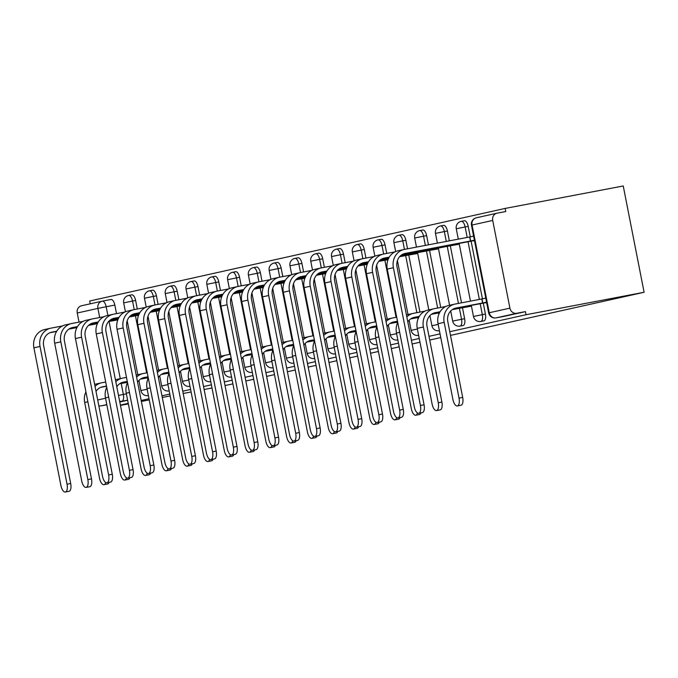 <?xml version="1.0" encoding="UTF-8"?>
<svg xmlns="http://www.w3.org/2000/svg" width="678" height="678" viewBox="0 0 678 678"><rect width="100%" height="100%" fill="white"/><g stroke="black" fill="none" stroke-linecap="round" stroke-linejoin="round"><path stroke-width="1.02" d="M483.897 320.872A6.314 2.729 -100.8 0 0 483.931 320.864A6.314 2.729 -100.8 0 0 483.965 320.855A6.314 2.729 -100.8 0 0 485.414 314.067L482.338 314.651A6.314 2.729 79.2 0 1 480.888 321.44A6.314 2.729 79.2 0 1 480.855 321.448L483.931 320.864M463.108 325.499A6.314 2.729 -100.8 0 0 463.142 325.499A6.314 2.729 -100.8 0 0 463.184 325.491A6.314 2.729 -100.8 0 0 464.625 318.694L461.549 319.287A6.314 2.729 79.2 0 1 460.099 326.076A6.314 2.729 79.2 0 1 460.065 326.084L463.142 325.499M449.785 331.712L526.018 314.728L644.1 292.277L623.243 185.975L505.161 208.426L89.699 300.998L90.25 303.82M120.396 405.097L128.244 403.351M141.177 400.469L149.024 398.723M161.966 395.833L169.814 394.088M182.755 391.206L190.603 389.46M203.536 386.57L211.383 384.824M224.325 381.943L232.173 380.197M245.114 377.307L252.962 375.561M265.895 372.68L273.743 370.934M286.684 368.052L294.532 366.298M307.473 363.416L315.321 361.671M328.254 358.789L336.102 357.035M349.043 354.153L356.891 352.407M369.832 349.526L377.68 347.772M390.613 344.89L398.461 343.144M411.402 340.263L419.25 338.508M428.996 336.339L440.039 333.881M120.455 405.41L128.354 403.91M141.371 401.435L149.262 399.935M162.288 397.461L170.178 395.952M183.196 393.477L191.094 391.977M204.112 389.503L212.011 388.002M225.028 385.528L232.901 383.892M644.1 292.277L450.506 335.407M440.759 337.576L429.716 340.042M419.979 342.212L412.131 343.958M399.189 346.839L391.342 348.594M378.4 351.475L370.552 353.221M357.62 356.103L349.772 357.848M336.83 360.738L328.983 362.484M316.041 365.366L308.193 367.112M295.261 370.002L287.413 371.747M274.471 374.629L266.624 376.375M253.682 379.265L245.834 381.011M505.161 208.426L505.771 211.528L497.093 213.172A6.314 5.695 77.4 0 0 496.932 213.206A6.314 5.695 77.4 0 0 492.711 220.435L509.915 308.143A6.314 5.695 77.4 0 0 516.729 313.278L496.076 317.88A6.314 2.729 79.2 0 1 496.042 317.88A6.314 2.729 79.2 0 1 495.982 317.897M526.018 314.728L525.408 311.626L516.729 313.278M102.361 301.125L110.963 299.49A6.314 2.729 79.2 0 1 110.997 299.481A6.314 2.729 79.2 0 1 114.845 305.092L116.514 313.634M99.691 317.516L97.903 308.405L77.25 313.007L79.038 322.118M77.25 313.007A6.314 5.695 -102.6 0 1 81.479 305.778A6.314 5.695 -102.6 0 1 81.631 305.744L101.971 301.21M106.827 404.783L101.268 405.842A6.314 5.695 -102.6 0 1 98.819 405.715M410.504 254.742L417.724 253.462M431.284 250.114L438.513 248.826M452.073 245.478L459.294 244.199M464.235 307.465L471.456 306.176M472.863 240.851L474.524 240.809M485.016 302.829L486.677 302.786M468.21 226.367L465.133 226.952A6.314 2.729 79.2 0 0 461.286 221.333L464.362 220.748A6.314 2.729 -100.8 0 1 468.21 226.367L470.269 236.851M471.117 241.182L482.431 298.837M483.278 303.159L485.414 314.067M447.421 230.995L444.344 231.579A6.314 2.729 79.2 0 0 440.497 225.969L443.582 225.384A6.314 2.729 -100.8 0 1 447.421 230.995L449.353 240.843M450.328 245.817L461.515 302.829M462.489 307.795L464.625 318.694M426.64 235.622L423.555 236.215A6.314 2.729 79.2 0 0 419.716 230.596L422.792 230.011A6.314 2.729 -100.8 0 1 426.64 235.622L428.437 244.826M429.547 250.445L440.725 307.456M405.851 240.258L402.774 240.843A6.314 2.729 79.2 0 0 398.927 235.232L402.003 234.647A6.314 2.729 -100.8 0 1 405.851 240.258L407.529 248.801M408.758 255.072L419.945 312.092M385.062 244.885L381.985 245.47A6.314 2.729 79.2 0 0 378.138 239.859L381.222 239.275A6.314 2.729 -100.8 0 1 385.062 244.885L386.74 253.428M364.281 249.521L361.196 250.106A6.314 2.729 79.2 0 0 357.357 244.495L360.433 243.911A6.314 2.729 -100.8 0 1 364.281 249.521L365.951 258.064M343.492 254.148L340.415 254.733A6.314 2.729 79.2 0 0 336.568 249.123L339.644 248.538A6.314 2.729 -100.8 0 1 343.492 254.148L345.17 262.691M322.703 258.784L319.626 259.369A6.314 2.729 79.2 0 0 315.779 253.758L318.863 253.174A6.314 2.729 -100.8 0 1 322.703 258.784L324.381 267.327M301.922 263.411L298.837 263.996A6.314 2.729 79.2 0 0 294.998 258.386L298.074 257.801A6.314 2.729 -100.8 0 1 301.922 263.411L303.591 271.954M281.133 268.047L278.056 268.632A6.314 2.729 79.2 0 0 274.209 263.022L277.285 262.437A6.314 2.729 -100.8 0 1 281.133 268.047L282.811 276.59M260.344 272.675L257.267 273.259A6.314 2.729 79.2 0 0 253.419 267.649L256.504 267.064A6.314 2.729 -100.8 0 1 260.344 272.675L262.022 281.217M239.563 277.31L236.478 277.895A6.314 2.729 79.2 0 0 232.639 272.285L235.715 271.7A6.314 2.729 -100.8 0 1 239.563 277.31L241.232 285.853M218.774 281.938L215.697 282.523A6.314 2.729 79.2 0 0 211.85 276.912L214.926 276.327A6.314 2.729 -100.8 0 1 218.774 281.938L220.452 290.481M197.984 286.574L194.908 287.158A6.314 2.729 79.2 0 0 191.06 281.548L194.145 280.955A6.314 2.729 -100.8 0 1 197.984 286.574L199.663 295.108M177.204 291.201L174.119 291.786A6.314 2.729 79.2 0 0 170.28 286.175L173.356 285.591A6.314 2.729 -100.8 0 1 177.204 291.201L178.873 299.744M156.415 295.837L153.338 296.422A6.314 2.729 79.2 0 0 149.491 290.803L152.567 290.218A6.314 2.729 -100.8 0 1 156.415 295.837L158.093 304.371M135.625 300.464L132.549 301.049A6.314 2.729 79.2 0 0 128.701 295.439L131.786 294.854A6.314 2.729 -100.8 0 1 135.625 300.464L137.303 309.007M474.397 240.19L470.447 241.012L469.659 236.986L473.286 236.232M525.408 311.626L504.754 316.228A6.314 2.729 79.2 0 1 504.72 316.236A6.314 2.729 79.2 0 1 504.678 316.245M119.786 402.003L127.633 400.249M486.558 302.176L482.609 302.998L481.821 298.964L485.448 298.21M85.937 391.909A15.95 14.382 77.4 0 0 84.674 402.452L99.539 478.227A7.263 3.136 -100.8 0 0 103.963 484.685A7.263 3.136 -100.8 0 0 105.675 482.465M109.133 482.338A7.263 3.136 79.2 0 1 107.599 483.99L103.963 484.685M119.675 383.748L127.456 382.358M105.7 382.028L101.87 382.756A15.95 14.382 77.4 0 0 101.471 382.833A15.95 14.382 77.4 0 0 95.022 386.375M96.013 391.418A11.848 10.678 -102.6 0 1 102.361 386.841A11.848 10.678 -102.6 0 1 102.658 386.782L106.488 386.053M120.099 383.468L127.405 382.078M100.793 387.341L106.522 386.248M95.734 384.121A15.95 14.382 77.4 0 0 95.335 384.206A15.95 14.382 77.4 0 0 94.632 384.384M44.96 329.483A15.95 14.382 77.4 0 0 44.562 329.559A15.95 14.382 77.4 0 0 33.9 347.814L60.927 485.567A7.263 3.136 -100.8 0 0 65.351 492.025A7.263 3.136 -100.8 0 0 67.054 484.202L70.69 483.516A7.263 3.136 79.2 0 1 68.987 491.33L65.351 492.025M108.573 321.567L117.811 319.906M117.947 319.558L116.989 319.287M70.69 483.516L43.663 345.763A11.848 10.678 -102.6 0 1 51.587 332.203A11.848 10.678 -102.6 0 1 51.884 332.144L56.723 331.22M69.326 328.83L77.072 327.355M88.869 325.109L97.479 323.474M108.785 321.321L117.082 319.745M50.011 332.695L56.588 331.449M68.902 329.11L76.953 327.576M88.589 325.364L97.378 323.694M62.427 325.957L51.087 328.118A15.95 14.382 77.4 0 0 50.689 328.194A15.95 14.382 77.4 0 0 40.027 346.45L67.054 484.202M106.726 387.274A15.95 14.382 77.4 0 0 105.463 397.825L120.328 473.6A7.263 3.136 -100.8 0 0 124.752 480.049A7.263 3.136 -100.8 0 0 126.464 477.837M129.922 477.71A7.263 3.136 79.2 0 1 128.388 479.363L124.752 480.049M140.456 379.112L148.245 377.731M126.481 377.392L122.65 378.121A15.95 14.382 77.4 0 0 122.252 378.205A15.95 14.382 77.4 0 0 115.811 381.739M116.802 386.791A11.848 10.678 -102.6 0 1 123.15 382.214A11.848 10.678 -102.6 0 1 123.447 382.155L127.269 381.426M140.888 378.833L148.185 377.451M121.574 382.706L127.311 381.612M116.523 379.485A15.95 14.382 77.4 0 0 116.124 379.57A15.95 14.382 77.4 0 0 115.421 379.748M127.515 382.646A15.95 14.382 77.4 0 0 126.252 393.198L141.117 468.964A7.263 3.136 -100.8 0 0 145.533 475.422A7.263 3.136 -100.8 0 0 147.245 473.202M150.702 473.075A7.263 3.136 79.2 0 1 149.177 474.727L145.533 475.422M161.245 374.485L169.034 373.095M147.27 372.764L143.439 373.493A15.95 14.382 77.4 0 0 143.041 373.57A15.95 14.382 77.4 0 0 136.6 377.112M137.592 382.155A11.848 10.678 -102.6 0 1 143.931 377.578A11.848 10.678 -102.6 0 1 144.228 377.519L148.058 376.79M161.669 374.205L168.975 372.815M142.363 378.078L148.101 376.985M137.312 374.858A15.95 14.382 77.4 0 0 136.914 374.942A15.95 14.382 77.4 0 0 136.21 375.12M65.749 324.847A15.95 14.382 77.4 0 0 65.351 324.931A15.95 14.382 77.4 0 0 54.689 343.187L81.716 480.939A7.263 3.136 -100.8 0 0 86.131 487.389A7.263 3.136 -100.8 0 0 87.843 479.575L91.479 478.88A7.263 3.136 79.2 0 1 89.776 486.702L86.131 487.389M129.362 316.931L138.6 315.27M138.736 314.923L137.863 315.117L137.778 314.651M91.479 478.88L64.452 341.127A11.848 10.678 -102.6 0 1 72.368 327.576A11.848 10.678 -102.6 0 1 72.665 327.508L77.504 326.593M90.106 324.194L97.852 322.72M109.658 320.482L118.26 318.846M129.574 316.694L137.863 315.117M70.8 328.067L77.368 326.821M89.682 324.474L97.734 322.948M109.37 320.736L118.158 319.067M83.216 321.33L71.876 323.482A15.95 14.382 77.4 0 0 71.478 323.567A15.95 14.382 77.4 0 0 60.817 341.822L87.843 479.575M86.53 320.219A15.95 14.382 77.4 0 0 86.131 320.296A15.95 14.382 77.4 0 0 75.47 338.551L102.497 476.303A7.263 3.136 -100.8 0 0 106.921 482.761A7.263 3.136 -100.8 0 0 108.624 474.939L112.268 474.253A7.263 3.136 79.2 0 1 110.556 482.066L106.921 482.761M150.143 312.304L159.381 310.643M159.525 310.295L158.559 310.024M112.268 474.253L85.242 336.5A11.848 10.678 -102.6 0 1 93.157 322.94A11.848 10.678 -102.6 0 1 93.454 322.881L98.293 321.957M110.895 319.567L118.642 318.092M130.439 315.846L139.049 314.211M150.355 312.058L158.652 310.482M91.589 323.44L98.157 322.186M110.472 319.846L118.523 318.313M130.159 316.101L138.948 314.431M104.005 316.694L92.666 318.855A15.95 14.382 77.4 0 0 92.267 318.931A15.95 14.382 77.4 0 0 81.606 337.186L108.624 474.939M148.296 378.01A15.95 14.382 77.4 0 0 147.033 388.562L161.898 464.337A7.263 3.136 -100.8 0 0 166.322 470.786A7.263 3.136 -100.8 0 0 168.034 468.574M171.492 468.447A7.263 3.136 79.2 0 1 169.958 470.1L166.322 470.786M182.035 369.857L189.815 368.468M168.059 368.129L164.229 368.857A15.95 14.382 77.4 0 0 163.83 368.942A15.95 14.382 77.4 0 0 157.381 372.476M158.372 377.527A11.848 10.678 -102.6 0 1 164.72 372.951A11.848 10.678 -102.6 0 1 165.017 372.892L168.847 372.163M182.458 369.569L189.764 368.188M163.152 373.442L168.881 372.358M158.093 370.222A15.95 14.382 77.4 0 0 157.694 370.307A15.95 14.382 77.4 0 0 156.991 370.485M169.085 373.383A15.95 14.382 77.4 0 0 167.822 383.934L182.687 459.701A7.263 3.136 -100.8 0 0 187.111 466.159A7.263 3.136 -100.8 0 0 188.823 463.938M192.281 463.811A7.263 3.136 79.2 0 1 190.747 465.464L187.111 466.159M202.815 365.222L210.604 363.84M188.84 363.501L185.009 364.23A15.95 14.382 77.4 0 0 184.611 364.315A15.95 14.382 77.4 0 0 178.17 367.849M179.162 372.892A11.848 10.678 -102.6 0 1 185.509 368.315A11.848 10.678 -102.6 0 1 185.806 368.256L189.628 367.527M203.247 364.942L210.544 363.552M183.933 368.815L189.671 367.722M178.882 365.595A15.95 14.382 77.4 0 0 178.483 365.679A15.95 14.382 77.4 0 0 177.78 365.857M189.874 368.756A15.95 14.382 77.4 0 0 188.611 379.299L203.476 455.074A7.263 3.136 -100.8 0 0 207.892 461.523A7.263 3.136 -100.8 0 0 209.604 459.311M213.062 459.184A7.263 3.136 79.2 0 1 211.536 460.837L207.892 461.523M223.604 360.594L231.393 359.204M209.629 358.865L205.798 359.594A15.95 14.382 77.4 0 0 205.4 359.679A15.95 14.382 77.4 0 0 198.959 363.222M199.942 368.264A11.848 10.678 -102.6 0 1 206.29 363.688A11.848 10.678 -102.6 0 1 206.587 363.628L210.417 362.899M224.028 360.306L231.334 358.925M204.722 364.179L210.46 363.094M199.671 360.967A15.95 14.382 77.4 0 0 199.273 361.043A15.95 14.382 77.4 0 0 198.569 361.221M107.319 315.584A15.95 14.382 77.4 0 0 106.921 315.668A15.95 14.382 77.4 0 0 96.259 333.923L123.286 471.676A7.263 3.136 -100.8 0 0 127.71 478.126A7.263 3.136 -100.8 0 0 129.413 470.312L133.049 469.617A7.263 3.136 79.2 0 1 131.346 477.439L127.71 478.126M170.932 307.668L180.17 306.007M180.306 305.668L179.348 305.388M133.049 469.617L106.022 331.864A11.848 10.678 -102.6 0 1 113.946 318.313A11.848 10.678 -102.6 0 1 114.243 318.253L119.082 317.329M131.685 314.931L139.431 313.465M151.228 311.219L159.839 309.583M171.144 307.431L179.441 305.854M112.37 318.804L118.947 317.558M131.261 315.211L139.312 313.685M150.948 311.473L159.737 309.804M124.786 312.066L113.446 314.219A15.95 14.382 77.4 0 0 113.048 314.304A15.95 14.382 77.4 0 0 102.386 332.559L129.413 470.312M128.108 310.956A15.95 14.382 77.4 0 0 127.71 311.041A15.95 14.382 77.4 0 0 117.048 329.288L144.075 467.049A7.263 3.136 -100.8 0 0 148.49 473.498A7.263 3.136 -100.8 0 0 150.202 465.676L153.838 464.989A7.263 3.136 79.2 0 1 152.135 472.803L148.49 473.498M191.721 303.041L200.959 301.379M201.095 301.032L200.137 300.761M153.838 464.989L126.811 327.237A11.848 10.678 -102.6 0 1 134.727 313.677A11.848 10.678 -102.6 0 1 135.024 313.617L139.863 312.694M152.465 310.304L160.211 308.829M172.017 306.583L180.619 304.947M191.933 302.803L200.222 301.218M133.159 314.177L139.727 312.922M152.042 310.583L160.093 309.049M171.729 306.837L180.518 305.168M145.575 307.431L134.236 309.592A15.95 14.382 77.4 0 0 133.837 309.668A15.95 14.382 77.4 0 0 123.176 327.923L150.202 465.676M148.889 306.32A15.95 14.382 77.4 0 0 148.49 306.405A15.95 14.382 77.4 0 0 137.829 324.66L164.856 462.413A7.263 3.136 -100.8 0 0 169.28 468.871A7.263 3.136 -100.8 0 0 170.983 461.048L174.627 460.354A7.263 3.136 79.2 0 1 172.915 468.176L169.28 468.871M212.502 298.405L221.74 296.744M221.884 296.405L220.918 296.125M174.627 460.354L147.601 322.601A11.848 10.678 -102.6 0 1 155.516 309.049A11.848 10.678 -102.6 0 1 155.813 308.99L160.652 308.066M173.254 305.668L181.001 304.202M192.798 301.956L201.408 300.32M212.714 298.167L221.011 296.591M153.948 309.541L160.517 308.295M172.831 305.947L180.882 304.422M192.518 302.21L201.307 300.54M166.364 302.803L155.025 304.956A15.95 14.382 77.4 0 0 154.626 305.041A15.95 14.382 77.4 0 0 143.965 323.296L170.983 461.048M210.655 364.12A15.95 14.382 77.4 0 0 209.392 374.671L224.257 450.438A7.263 3.136 -100.8 0 0 228.681 456.896A7.263 3.136 -100.8 0 0 230.393 454.675M233.851 454.548A7.263 3.136 79.2 0 1 232.317 456.201L228.681 456.896M244.394 355.958L252.174 354.577M230.418 354.238L226.588 354.967A15.95 14.382 77.4 0 0 226.189 355.052A15.95 14.382 77.4 0 0 219.74 358.586M220.731 363.628A11.848 10.678 -102.6 0 1 227.079 359.052A11.848 10.678 -102.6 0 1 227.376 358.993L231.206 358.264M244.817 355.679L252.123 354.289M225.511 359.552L231.24 358.459M220.452 356.331A15.95 14.382 77.4 0 0 220.053 356.416A15.95 14.382 77.4 0 0 219.35 356.594M169.678 301.693A15.95 14.382 77.4 0 0 169.28 301.778A15.95 14.382 77.4 0 0 158.618 320.033L185.645 457.786A7.263 3.136 -100.8 0 0 190.069 464.235A7.263 3.136 -100.8 0 0 191.772 456.413L195.408 455.726A7.263 3.136 79.2 0 1 193.705 463.54L190.069 464.235M233.291 293.777L242.529 292.116M242.665 291.769L241.707 291.498M195.408 455.726L168.381 317.974A11.848 10.678 -102.6 0 1 176.305 304.414A11.848 10.678 -102.6 0 1 176.602 304.354L181.441 303.439M194.044 301.04L201.79 299.566M213.587 297.32L222.198 295.684M233.503 293.54L241.8 291.964M174.729 304.914L181.306 303.659M193.62 301.32L201.671 299.786M213.307 297.574L222.096 295.905M187.145 298.167L175.805 300.329A15.95 14.382 77.4 0 0 175.407 300.405A15.95 14.382 77.4 0 0 164.746 318.66L191.772 456.413M231.444 359.493A15.95 14.382 77.4 0 0 230.181 370.035L245.046 445.81A7.263 3.136 -100.8 0 0 249.47 452.26A7.263 3.136 -100.8 0 0 251.182 450.048M254.64 449.921A7.263 3.136 79.2 0 1 253.106 451.573L249.47 452.26M265.174 351.331L272.963 349.941M251.199 349.611L247.368 350.331A15.95 14.382 77.4 0 0 246.97 350.416A15.95 14.382 77.4 0 0 240.529 353.958M241.521 359.001A11.848 10.678 -102.6 0 1 247.868 354.425A11.848 10.678 -102.6 0 1 248.165 354.365L251.987 353.636M265.606 351.051L272.903 349.662M246.292 354.916L252.03 353.831M241.241 351.704A15.95 14.382 77.4 0 0 240.843 351.78A15.95 14.382 77.4 0 0 240.139 351.958M190.467 297.057A15.95 14.382 77.4 0 0 190.069 297.142A15.95 14.382 77.4 0 0 179.407 315.397L206.434 453.15A7.263 3.136 -100.8 0 0 210.85 459.608A7.263 3.136 -100.8 0 0 212.561 451.785L216.197 451.09A7.263 3.136 79.2 0 1 214.494 458.913L210.85 459.608M254.081 289.15L263.318 287.48M263.454 287.141L262.496 286.87M216.197 451.09L189.17 313.338A11.848 10.678 -102.6 0 1 197.086 299.786A11.848 10.678 -102.6 0 1 197.383 299.727L202.222 298.803M214.824 296.405L222.57 294.938M234.376 292.693L242.978 291.057M254.292 288.904L262.581 287.328M195.518 300.278L202.086 299.032M214.401 296.693L222.452 295.159M234.088 292.947L242.877 291.277M207.934 293.54L196.595 295.693A15.95 14.382 77.4 0 0 196.196 295.778A15.95 14.382 77.4 0 0 185.535 314.033L212.561 451.785M252.233 354.857A15.95 14.382 77.4 0 0 250.97 365.408L265.835 441.175A7.263 3.136 -100.8 0 0 270.251 447.633A7.263 3.136 -100.8 0 0 271.963 445.412M275.421 445.293A7.263 3.136 79.2 0 1 273.895 446.938L270.251 447.633M285.963 346.695L293.752 345.314M271.988 344.975L268.157 345.704A15.95 14.382 77.4 0 0 267.759 345.788A15.95 14.382 77.4 0 0 261.318 349.323M262.301 354.365A11.848 10.678 -102.6 0 1 268.649 349.797A11.848 10.678 -102.6 0 1 268.946 349.729L272.776 349.001M286.387 346.416L293.693 345.026M267.081 350.289L272.819 349.195M262.03 347.068A15.95 14.382 77.4 0 0 261.632 347.153A15.95 14.382 77.4 0 0 260.928 347.331M211.248 292.43A15.95 14.382 77.4 0 0 210.85 292.515A15.95 14.382 77.4 0 0 200.188 310.77L227.215 448.522A7.263 3.136 -100.8 0 0 231.639 454.972A7.263 3.136 -100.8 0 0 233.342 447.158L236.986 446.463A7.263 3.136 79.2 0 1 235.274 454.285L231.639 454.972M274.861 284.514L284.099 282.853M284.243 282.506L283.277 282.234M236.986 446.463L209.96 308.71A11.848 10.678 -102.6 0 1 217.875 295.15A11.848 10.678 -102.6 0 1 218.172 295.091L223.011 294.176M235.613 291.777L243.36 290.303M255.157 288.057L263.767 286.421M275.073 284.277L283.37 282.701M216.307 295.65L222.876 294.396M235.19 292.057L243.241 290.523M254.877 288.311L263.666 286.641M228.723 288.904L217.384 291.065A15.95 14.382 77.4 0 0 216.985 291.15A15.95 14.382 77.4 0 0 206.324 309.397L233.342 447.158M273.014 350.229A15.95 14.382 77.4 0 0 271.751 360.772L286.616 436.547A7.263 3.136 -100.8 0 0 291.04 442.997A7.263 3.136 -100.8 0 0 292.752 440.785M296.21 440.658A7.263 3.136 79.2 0 1 294.676 442.31L291.04 442.997M306.753 342.068L314.533 340.678M292.777 340.348L288.947 341.076A15.95 14.382 77.4 0 0 288.548 341.153A15.95 14.382 77.4 0 0 282.099 344.695M283.09 349.738A11.848 10.678 -102.6 0 1 289.438 345.161A11.848 10.678 -102.6 0 1 289.735 345.102L293.566 344.373M307.176 341.788L314.482 340.398M287.87 345.653L293.599 344.568M282.811 342.441A15.95 14.382 77.4 0 0 282.412 342.517A15.95 14.382 77.4 0 0 281.709 342.695M232.037 287.803A15.95 14.382 77.4 0 0 231.639 287.879A15.95 14.382 77.4 0 0 220.977 306.134L248.004 443.887A7.263 3.136 -100.8 0 0 252.428 450.345A7.263 3.136 -100.8 0 0 254.131 442.522L257.767 441.827A7.263 3.136 79.2 0 1 256.064 449.65L252.428 450.345M295.65 279.887L304.888 278.217M305.024 277.878L304.066 277.607M257.767 441.827L230.74 304.075A11.848 10.678 -102.6 0 1 238.664 290.523A11.848 10.678 -102.6 0 1 238.961 290.464L243.8 289.54M256.403 287.141L264.149 285.675M275.946 283.429L284.557 281.794M295.862 279.641L304.159 278.065M237.088 291.015L243.665 289.769M255.979 287.43L264.03 285.896M275.666 283.684L284.455 282.014M249.504 284.277L238.164 286.43A15.95 14.382 77.4 0 0 237.766 286.514A15.95 14.382 77.4 0 0 227.105 304.769L254.131 442.522M293.803 345.594A15.95 14.382 77.4 0 0 292.54 356.145L307.405 431.911A7.263 3.136 -100.8 0 0 311.829 438.369A7.263 3.136 -100.8 0 0 313.541 436.157M316.999 436.03A7.263 3.136 79.2 0 1 315.465 437.674L311.829 438.369M327.533 337.432L335.322 336.051M313.558 335.712L309.727 336.441A15.95 14.382 77.4 0 0 309.329 336.525A15.95 14.382 77.4 0 0 302.888 340.059M303.88 345.102A11.848 10.678 -102.6 0 1 310.227 340.534A11.848 10.678 -102.6 0 1 310.524 340.466L314.346 339.737M327.966 337.152L335.263 335.763M308.651 341.026L314.389 339.932M303.6 337.805A15.95 14.382 77.4 0 0 303.202 337.89A15.95 14.382 77.4 0 0 302.498 338.068M314.592 340.966A15.95 14.382 77.4 0 0 313.329 351.509L328.194 427.284A7.263 3.136 -100.8 0 0 332.61 433.734A7.263 3.136 -100.8 0 0 334.322 431.522M337.78 431.394A7.263 3.136 79.2 0 1 336.254 433.047L332.61 433.734M348.322 332.805L356.111 331.415M334.347 331.084L330.517 331.813A15.95 14.382 77.4 0 0 330.118 331.889A15.95 14.382 77.4 0 0 323.677 335.432M324.66 340.475A11.848 10.678 -102.6 0 1 331.008 335.898A11.848 10.678 -102.6 0 1 331.305 335.839L335.135 335.11M348.746 332.525L356.052 331.135M329.44 336.39L335.178 335.305M324.389 333.178A15.95 14.382 77.4 0 0 323.991 333.254A15.95 14.382 77.4 0 0 323.287 333.432M335.373 336.33A15.95 14.382 77.4 0 0 334.11 346.882L348.975 422.657A7.263 3.136 -100.8 0 0 353.399 429.106A7.263 3.136 -100.8 0 0 355.111 426.894M358.569 426.767A7.263 3.136 79.2 0 1 357.035 428.411L353.399 429.106M369.112 328.169L376.892 326.788M355.136 326.449L351.306 327.177A15.95 14.382 77.4 0 0 350.907 327.262A15.95 14.382 77.4 0 0 344.458 330.796M345.449 335.839A11.848 10.678 -102.6 0 1 351.797 331.271A11.848 10.678 -102.6 0 1 352.094 331.203L355.925 330.483M369.535 327.889L376.841 326.499M350.229 331.762L355.958 330.669M345.17 328.542A15.95 14.382 77.4 0 0 344.771 328.627A15.95 14.382 77.4 0 0 344.068 328.805M356.162 331.703A15.95 14.382 77.4 0 0 354.899 342.246L369.764 418.021A7.263 3.136 -100.8 0 0 374.188 424.479A7.263 3.136 -100.8 0 0 375.9 422.258M379.358 422.131A7.263 3.136 79.2 0 1 377.824 423.784L374.188 424.479M389.892 323.542L397.681 322.152M375.917 321.821L372.086 322.55A15.95 14.382 77.4 0 0 371.688 322.626A15.95 14.382 77.4 0 0 365.247 326.169M366.239 331.211A11.848 10.678 -102.6 0 1 372.586 326.635A11.848 10.678 -102.6 0 1 372.883 326.576L376.705 325.847M390.325 323.262L397.622 321.872M371.01 327.135L376.748 326.042M365.959 323.914A15.95 14.382 77.4 0 0 365.561 323.991A15.95 14.382 77.4 0 0 364.857 324.169M376.951 327.067A15.95 14.382 77.4 0 0 375.688 337.619L390.553 413.394A7.263 3.136 -100.8 0 0 394.969 419.843A7.263 3.136 -100.8 0 0 396.681 417.631M400.139 417.504A7.263 3.136 79.2 0 1 398.613 419.148L394.969 419.843M410.682 318.906L418.682 317.482M396.706 317.185L392.876 317.914A15.95 14.382 77.4 0 0 392.477 317.999A15.95 14.382 77.4 0 0 386.036 321.533M387.019 326.576A11.848 10.678 -102.6 0 1 393.367 322.008A11.848 10.678 -102.6 0 1 393.664 321.948L397.494 321.219M411.105 318.626L418.851 317.151M391.799 322.499L397.537 321.406M386.748 319.279A15.95 14.382 77.4 0 0 386.35 319.363A15.95 14.382 77.4 0 0 385.646 319.541M397.732 322.44A15.95 14.382 77.4 0 0 396.469 332.983L411.334 408.758A7.263 3.136 -100.8 0 0 415.758 415.216A7.263 3.136 -100.8 0 0 417.47 412.995M420.928 412.868A7.263 3.136 79.2 0 1 419.394 414.521L415.758 415.216M431.471 314.278L439.471 312.855M425.004 311.126L413.665 313.287A15.95 14.382 77.4 0 0 413.266 313.363A15.95 14.382 77.4 0 0 406.817 316.906M407.809 321.948A11.848 10.678 -102.6 0 1 414.156 317.372A11.848 10.678 -102.6 0 1 414.453 317.312L419.292 316.389M431.894 313.999L439.641 312.524M412.588 317.872L419.157 316.618M407.529 314.651A15.95 14.382 77.4 0 0 407.131 314.736A15.95 14.382 77.4 0 0 406.427 314.914M252.826 283.167A15.95 14.382 77.4 0 0 252.428 283.251A15.95 14.382 77.4 0 0 241.766 301.507L268.793 439.259A7.263 3.136 -100.8 0 0 273.209 445.709A7.263 3.136 -100.8 0 0 274.921 437.895L278.556 437.2A7.263 3.136 79.2 0 1 276.853 445.022L273.209 445.709M316.44 275.251L325.677 273.59M325.813 273.242L324.94 273.437L324.855 272.971M278.556 437.2L251.53 299.447A11.848 10.678 -102.6 0 1 259.445 285.887A11.848 10.678 -102.6 0 1 259.742 285.828L264.581 284.913M277.183 282.514L284.93 281.039M296.735 278.794L305.337 277.158M316.651 275.014L324.94 273.437M257.877 286.387L264.445 285.133M276.76 282.794L284.811 281.268M296.447 279.048L305.236 277.378M270.293 279.65L258.954 281.802A15.95 14.382 77.4 0 0 258.555 281.887A15.95 14.382 77.4 0 0 247.894 300.142L274.921 437.895M273.607 278.539A15.95 14.382 77.4 0 0 273.209 278.616A15.95 14.382 77.4 0 0 262.547 296.871L289.574 434.623A7.263 3.136 -100.8 0 0 293.998 441.081A7.263 3.136 -100.8 0 0 295.701 433.259L299.345 432.572A7.263 3.136 79.2 0 1 297.634 440.386L293.998 441.081M337.22 270.624L346.458 268.954M346.602 268.615L345.636 268.344M299.345 432.572L272.319 294.811A11.848 10.678 -102.6 0 1 280.234 281.26A11.848 10.678 -102.6 0 1 280.531 281.201L285.37 280.277M297.973 277.887L305.719 276.412M317.516 274.166L326.126 272.531M337.432 270.378L345.729 268.802M278.666 281.751L285.235 280.506M297.549 278.166L305.6 276.632M317.236 274.421L326.025 272.751M291.082 275.014L279.743 277.166A15.95 14.382 77.4 0 0 279.344 277.251A15.95 14.382 77.4 0 0 268.683 295.506L295.701 433.259M294.396 273.904A15.95 14.382 77.4 0 0 293.998 273.988A15.95 14.382 77.4 0 0 283.336 292.243L310.363 429.996A7.263 3.136 -100.8 0 0 314.787 436.446A7.263 3.136 -100.8 0 0 316.49 428.632L320.126 427.937A7.263 3.136 79.2 0 1 318.423 435.759L314.787 436.446M358.009 265.988L367.247 264.327M367.383 263.979L366.425 263.708M320.126 427.937L293.099 290.184A11.848 10.678 -102.6 0 1 301.024 276.632A11.848 10.678 -102.6 0 1 301.32 276.565L306.159 275.649M318.762 273.251L326.508 271.776M338.305 269.539L346.916 267.895M358.221 265.751L366.518 264.174M299.447 277.124L306.024 275.87M318.338 273.531L326.389 272.005M338.025 269.793L346.814 268.115M311.863 270.386L300.524 272.539A15.95 14.382 77.4 0 0 300.125 272.624A15.95 14.382 77.4 0 0 289.464 290.879L316.49 428.632M315.185 269.276A15.95 14.382 77.4 0 0 314.787 269.352A15.95 14.382 77.4 0 0 304.125 287.608L331.152 425.36A7.263 3.136 -100.8 0 0 335.568 431.818A7.263 3.136 -100.8 0 0 337.28 423.996L340.915 423.309A7.263 3.136 79.2 0 1 339.203 431.123L335.568 431.818M378.799 261.361L388.036 259.699M388.172 259.352L387.214 259.081M340.915 423.309L313.889 285.557A11.848 10.678 -102.6 0 1 321.804 271.997A11.848 10.678 -102.6 0 1 322.101 271.937L326.94 271.014M339.542 268.624L347.289 267.149M359.094 264.903L367.696 263.267M379.01 261.115L387.299 259.538M320.236 272.488L326.804 271.242M339.119 268.903L347.17 267.369M358.806 265.157L367.595 263.488M332.652 265.751L321.313 267.903A15.95 14.382 77.4 0 0 320.914 267.988A15.95 14.382 77.4 0 0 310.253 286.243L337.28 423.996M335.966 264.64A15.95 14.382 77.4 0 0 335.568 264.725A15.95 14.382 77.4 0 0 324.906 282.98L351.933 420.733A7.263 3.136 -100.8 0 0 356.357 427.182A7.263 3.136 -100.8 0 0 358.06 419.368L361.705 418.673A7.263 3.136 79.2 0 1 359.993 426.496L356.357 427.182M399.579 256.725L417.707 253.377M417.631 253.004L408.088 254.911L407.995 254.445M361.705 418.673L334.678 280.921A11.848 10.678 -102.6 0 1 342.593 267.369A11.848 10.678 -102.6 0 1 342.89 267.301L347.729 266.386M360.332 263.988L368.078 262.513M379.875 260.276L388.486 258.64M399.791 256.487L408.088 254.911M341.026 267.861L347.594 266.615M359.908 264.267L367.959 262.742M379.595 260.53L388.384 258.852M353.441 261.123L342.102 263.276A15.95 14.382 77.4 0 0 341.704 263.361A15.95 14.382 77.4 0 0 331.042 281.616L358.06 419.368M356.755 260.013A15.95 14.382 77.4 0 0 356.357 260.089A15.95 14.382 77.4 0 0 345.695 278.344L372.722 416.097A7.263 3.136 -100.8 0 0 377.146 422.555A7.263 3.136 -100.8 0 0 378.849 414.733L382.485 414.046A7.263 3.136 79.2 0 1 380.782 421.86L377.146 422.555M400.384 255.894L438.496 248.741M438.42 248.368L428.877 250.275L428.784 249.818M382.485 414.046L355.458 276.293A11.848 10.678 -102.6 0 1 363.383 262.733A11.848 10.678 -102.6 0 1 363.679 262.674L368.518 261.75M381.121 259.36L388.867 257.886M400.664 255.64L428.877 250.275M361.806 263.225L368.383 261.979M380.697 259.64L388.748 258.106M374.222 256.487L362.883 258.649A15.95 14.382 77.4 0 0 362.484 258.725A15.95 14.382 77.4 0 0 351.823 276.98L378.849 414.733M428.318 310.016A15.95 14.382 77.4 0 0 427.92 310.1A15.95 14.382 77.4 0 0 417.258 328.355L432.123 404.13A7.263 3.136 -100.8 0 0 436.547 410.58A7.263 3.136 -100.8 0 0 438.251 402.757L441.887 402.071A7.263 3.136 79.2 0 1 440.183 409.893L436.547 410.58M452.251 309.643L471.439 306.092M445.785 306.498L434.445 308.651A15.95 14.382 77.4 0 0 434.047 308.736A15.95 14.382 77.4 0 0 423.386 326.991L438.251 402.757M471.363 305.719L461.82 307.626L461.726 307.168M441.887 402.071L427.021 326.296A11.848 10.678 -102.6 0 1 434.945 312.744A11.848 10.678 -102.6 0 1 435.234 312.685L440.081 311.761M452.684 309.363L461.82 307.626M433.369 313.236L439.946 311.99M377.544 255.377A15.95 14.382 77.4 0 0 377.146 255.462A15.95 14.382 77.4 0 0 366.484 273.717L393.511 411.47A7.263 3.136 -100.8 0 0 397.927 417.919A7.263 3.136 -100.8 0 0 399.639 410.105L403.274 409.41A7.263 3.136 79.2 0 1 401.562 417.233L397.927 417.919M401.478 255.004L459.277 244.114M459.209 243.741L449.658 245.648L449.573 245.182M403.274 409.41L376.248 271.658A11.848 10.678 -102.6 0 1 384.163 258.106A11.848 10.678 -102.6 0 1 384.46 258.038L389.299 257.123M401.901 254.725L449.658 245.648M382.595 258.598L389.164 257.352M395.011 251.86L383.672 254.013A15.95 14.382 77.4 0 0 383.273 254.097A15.95 14.382 77.4 0 0 372.612 272.353L399.639 410.105M449.107 305.388A15.95 14.382 77.4 0 0 448.709 305.473A15.95 14.382 77.4 0 0 438.047 323.728L452.912 399.495A7.263 3.136 -100.8 0 0 457.328 405.953A7.263 3.136 -100.8 0 0 459.04 398.13L462.676 397.435A7.263 3.136 79.2 0 1 460.972 405.258L457.328 405.953M454.158 308.609L486.626 302.524M481.821 298.964L455.235 304.024A15.95 14.382 77.4 0 0 454.836 304.1A15.95 14.382 77.4 0 0 444.175 322.355L459.04 398.13M462.676 397.435L447.811 321.669A11.848 10.678 -102.6 0 1 455.726 308.109A11.848 10.678 -102.6 0 1 456.023 308.049L482.609 302.998M398.325 250.75A15.95 14.382 77.4 0 0 397.927 250.826A15.95 14.382 77.4 0 0 387.265 269.081L414.292 406.834A7.263 3.136 -100.8 0 0 418.716 413.292A7.263 3.136 -100.8 0 0 420.419 405.469L424.064 404.783A7.263 3.136 79.2 0 1 422.352 412.597L418.716 413.292M403.385 253.97L474.473 240.546M424.064 404.783L397.037 267.03A11.848 10.678 -102.6 0 1 404.952 253.47A11.848 10.678 -102.6 0 1 405.249 253.411L470.447 241.012M469.659 236.986L404.461 249.385A15.95 14.382 77.4 0 0 404.063 249.462A15.95 14.382 77.4 0 0 393.401 267.717L420.419 405.469M210.663 381.655A6.314 2.729 79.2 0 1 210.629 381.655A6.314 2.729 79.2 0 0 210.756 381.629L210.629 381.655A6.314 6.314 0 0 1 203.247 376.671L209.527 375.358M169.093 390.909A6.314 2.729 79.2 0 1 169.059 390.918A6.314 2.729 79.2 0 0 169.186 390.892L169.059 390.918A6.314 6.314 0 0 1 161.678 385.935L167.958 384.621M492.711 220.435L472.058 225.037L489.262 312.744L509.915 308.143M114.845 305.092L106.166 306.744L107.878 315.456M109.056 321.474L120.269 378.646M121.218 383.451L123.371 394.452A6.314 2.729 79.2 0 1 121.921 401.24L119.735 401.732M126.379 393.876L118.489 395.401M97.7 399.986L105.539 398.24M461.286 221.333A6.314 6.314 0 0 0 456.269 228.757L465.133 226.952L467.193 237.453M468.04 241.766L479.354 299.439M480.202 303.752L482.338 314.651L473.473 316.465A6.314 6.314 0 0 0 480.855 321.448M440.497 225.969A6.314 6.314 0 0 0 435.479 233.393L444.344 231.579L446.277 241.427M447.251 246.402L458.438 303.413M459.413 308.38L461.549 319.287L452.684 321.092A6.314 6.314 0 0 0 460.065 326.084M419.716 230.596A6.314 6.314 0 0 0 414.699 238.02L423.555 236.215L425.36 245.411M426.462 251.03L437.649 308.041M438.624 313.007L438.861 314.202M398.927 235.232A6.314 6.314 0 0 0 393.91 242.656L402.774 240.843L404.444 249.385M405.681 255.665L416.868 312.677M417.843 317.643L418.072 318.838M378.138 239.859A6.314 6.314 0 0 0 373.12 247.284L381.985 245.47L383.663 254.013M384.892 260.293L396.079 317.304M397.054 322.27L397.291 323.465M357.357 244.495A6.314 6.314 0 0 0 352.34 251.911L361.196 250.106L362.874 258.649M364.103 264.92L375.29 321.94M376.265 326.906L376.502 328.101M336.568 249.123A6.314 6.314 0 0 0 331.55 256.547L340.415 254.733L342.085 263.276M343.322 269.556L354.509 326.567M355.484 331.534L355.713 332.729M315.779 253.758A6.314 6.314 0 0 0 310.761 261.174L319.626 259.369L321.304 267.912M322.533 274.183L333.72 331.203M334.695 336.169L334.932 337.364M294.998 258.386A6.314 6.314 0 0 0 289.981 265.81L298.837 263.996L300.515 272.539M301.744 278.819L312.931 335.83M313.906 340.797L314.143 341.992M274.209 263.022A6.314 6.314 0 0 0 269.191 270.437L278.056 268.632L279.726 277.175M280.963 283.446L292.15 340.466M293.125 345.433L293.354 346.627M253.419 267.649A6.314 6.314 0 0 0 248.402 275.073L257.267 273.259L258.945 281.802M260.174 288.082L271.361 345.094M272.336 350.06L272.573 351.255M232.639 272.285A6.314 6.314 0 0 0 227.622 279.7L236.478 277.895L238.156 286.438M239.385 292.71L250.572 349.729M251.546 354.696L251.784 355.891M211.85 276.912A6.314 6.314 0 0 0 206.832 284.336L215.697 282.523L217.367 291.065M218.604 297.345L229.791 354.357M230.766 359.323L230.995 360.518M191.06 281.548A6.314 6.314 0 0 0 186.043 288.964L194.908 287.158L196.586 295.701M197.815 301.973L209.002 358.993M209.977 363.959L210.214 365.154M170.28 286.175A6.314 6.314 0 0 0 165.263 293.599L174.119 291.786L175.797 300.329M177.026 306.609L188.213 363.62M189.187 368.586L189.425 369.781M149.491 290.803A6.314 6.314 0 0 0 144.473 298.227L153.338 296.422L155.008 304.956M156.245 311.236L167.432 368.247M168.407 373.222L168.636 374.417M128.701 295.439A6.314 6.314 0 0 0 123.684 302.863L132.549 301.049L134.227 309.592M135.456 315.872L146.643 372.883M147.618 377.849L147.855 379.044M147.168 389.248L140.888 390.562A6.314 6.314 0 0 0 148.27 395.554M188.747 379.994L182.467 381.299A6.314 6.314 0 0 0 189.84 386.291M230.317 370.73L224.037 372.036A6.314 6.314 0 0 0 231.418 377.027M251.106 366.095L244.826 367.408A6.314 6.314 0 0 0 252.199 372.392M271.886 361.467L265.606 362.772A6.314 6.314 0 0 0 272.988 367.764M292.676 356.831L286.396 358.145A6.314 6.314 0 0 0 293.777 363.137M313.465 352.204L307.185 353.509A6.314 6.314 0 0 0 314.558 358.501M334.246 347.568L327.966 348.882A6.314 6.314 0 0 0 335.347 353.874M355.035 342.941L348.755 344.246A6.314 6.314 0 0 0 356.136 349.238M375.824 338.305L369.544 339.619A6.314 6.314 0 0 0 376.917 344.61M396.605 333.678L390.325 334.983A6.314 6.314 0 0 0 397.706 339.975M417.394 329.042L411.114 330.356A6.314 6.314 0 0 0 418.496 335.347M438.183 324.415L431.903 325.728A6.314 6.314 0 0 0 439.276 330.711M102.285 301.142A6.314 2.729 79.2 0 1 102.319 301.134A6.314 2.729 79.2 0 1 106.166 306.744L97.903 308.405A6.314 5.695 -102.6 0 1 102.124 301.176A6.314 5.695 -102.6 0 1 102.285 301.142M127.617 400.156L121.921 401.24A6.314 5.695 77.4 0 1 119.625 401.156M106.793 404.613L101.268 405.842M496.932 213.206L476.278 217.808A6.314 6.314 0 0 0 471.456 225.189L472.058 225.037A6.314 5.695 -102.6 0 1 476.278 217.808A6.314 5.695 -102.6 0 1 476.439 217.774L496.779 213.248M504.754 316.228L496.076 317.88A6.314 5.695 77.4 0 1 489.262 312.744L488.66 312.897A6.314 6.314 0 0 0 496.042 317.88L504.72 316.236M102.064 386.918L102.658 386.782M84.674 402.452L87.869 401.749M51.884 332.144L51.291 332.271M117.192 319.245L117.277 319.702M40.027 346.45L33.9 347.814M122.854 382.282L123.447 382.155M105.463 397.825L108.658 397.113M143.643 377.654L144.228 377.519M126.252 393.198L129.439 392.486M72.665 327.508L72.08 327.644M137.973 314.617L138.066 315.075M60.817 341.822L54.689 343.187M93.454 322.881L92.861 323.016M158.762 309.982L158.855 310.439M81.606 337.186L75.47 338.551M164.423 373.019L165.017 372.892M147.033 388.562L150.228 387.85M185.213 368.391L185.806 368.256M167.822 383.934L171.017 383.223M206.002 363.755L206.587 363.628M188.611 379.299L191.798 378.587M114.243 318.253L113.65 318.38M179.551 305.354L179.636 305.812M102.386 332.559L96.259 333.923M135.024 313.617L134.439 313.753M200.332 300.718L200.425 301.176M123.176 327.923L117.048 329.288M155.813 308.99L155.22 309.117M221.121 296.091L221.214 296.549M143.965 323.296L137.829 324.66M226.783 359.128L227.376 358.993M209.392 374.671L212.587 373.959M176.602 304.354L176.009 304.49M241.91 291.464L241.995 291.913M164.746 318.66L158.618 320.033M247.572 354.492L248.165 354.365M230.181 370.035L233.376 369.324M197.383 299.727L196.798 299.854M262.691 286.828L262.784 287.286M185.535 314.033L179.407 315.397M268.361 349.865L268.946 349.729M250.97 365.408L254.157 364.696M218.172 295.091L217.579 295.227M283.48 282.201L283.574 282.65M206.324 309.397L200.188 310.77M289.142 345.229L289.735 345.102M271.751 360.772L274.946 360.06M238.961 290.464L238.368 290.591M304.269 277.565L304.354 278.022M227.105 304.769L220.977 306.134M309.931 340.602L310.524 340.466M292.54 356.145L295.735 355.433M330.72 335.966L331.305 335.839M313.329 351.509L316.516 350.797M351.501 331.339L352.094 331.203M334.11 346.882L337.305 346.17M372.29 326.703L372.883 326.576M354.899 342.246L358.094 341.534M393.079 322.075L393.664 321.948M375.688 337.619L378.875 336.907M413.86 317.448L414.453 317.312M396.469 332.983L399.664 332.271M259.742 285.828L259.157 285.963M325.05 272.937L325.143 273.387M247.894 300.142L241.766 301.507M280.531 281.201L279.938 281.328M345.839 268.302L345.933 268.759M268.683 295.506L262.547 296.871M301.32 276.565L300.727 276.7M366.629 263.674L366.713 264.123M289.464 290.879L283.336 292.243M322.101 271.937L321.516 272.064M387.409 259.038L387.502 259.496M310.253 286.243L304.125 287.608M342.89 267.301L342.297 267.437M408.198 254.411L408.292 254.869M331.042 281.616L324.906 282.98M363.679 262.674L363.086 262.801M428.988 249.775L429.072 250.233M351.823 276.98L345.695 278.344M434.649 312.812L435.234 312.685M462.023 307.583L461.93 307.126M417.258 328.355L423.386 326.991M384.46 258.038L383.875 258.174M449.768 245.148L449.861 245.606M372.612 272.353L366.484 273.717M455.438 308.185L456.023 308.049M482.804 302.956L482.016 298.922M438.047 323.728L444.175 322.355M405.249 253.411L404.656 253.538M469.854 236.944L470.651 240.97M393.401 267.717L387.265 269.081M140.888 390.562L138.905 380.451M137.787 374.748L127.201 320.77M125.43 311.77L123.684 302.863M161.678 385.935L159.694 375.824M158.576 370.112L147.982 316.134M146.219 307.134L144.473 298.227M182.467 381.299L180.484 371.188M179.365 365.484L168.771 311.507M167.008 302.507L165.263 293.599M203.247 376.671L201.264 366.561M200.146 360.849L189.56 306.88M187.789 297.871L186.043 288.964M224.037 372.036L222.053 361.925M220.935 356.221L210.341 302.244M208.578 293.243L206.832 284.336M244.826 367.408L242.843 357.298M241.724 351.585L231.13 297.617M229.367 288.616L227.622 279.7M265.606 362.772L263.623 352.662M262.505 346.958L251.919 292.981M250.148 283.98L248.402 275.073M286.396 358.145L284.413 348.034M283.294 342.322L272.7 288.353M270.937 279.353L269.191 270.437M307.185 353.509L305.202 343.399M304.083 337.695L293.489 283.718M291.726 274.717L289.981 265.81M327.966 348.882L325.982 338.771M324.864 333.059L314.278 279.09M312.507 270.09L310.761 261.174M348.755 344.246L346.772 334.144M345.653 328.432L335.059 274.454M333.296 265.454L331.55 256.547M369.544 339.619L367.561 329.508M366.442 323.796L355.848 269.827M354.086 260.827L352.34 251.911M390.325 334.983L388.341 324.881M387.223 319.169L376.637 265.191M374.866 256.191L373.12 247.284M411.114 330.356L409.131 320.245M408.012 314.533L397.418 260.564M395.655 251.563L393.91 242.656M431.903 325.728L429.92 315.617M428.801 309.905L417.563 252.631M416.478 247.097L414.699 238.02M452.684 321.092L450.7 310.982M449.582 305.278L438.344 247.995M437.386 243.122L435.479 233.393M473.473 316.465L471.295 305.346M470.464 301.125L459.133 243.368M458.303 239.148L456.269 228.757M110.997 299.481L102.319 301.134A6.314 6.314 0 0 0 102.124 301.176L81.479 305.778M471.456 225.189L488.66 312.897M95.335 384.206L101.471 382.833M50.689 328.194L44.562 329.559M116.124 379.57L122.252 378.205M136.914 374.942L143.041 373.57M71.478 323.567L65.351 324.931M92.267 318.931L86.131 320.296M157.694 370.307L163.83 368.942M178.483 365.679L184.611 364.315M199.273 361.043L205.4 359.679M113.048 314.304L106.921 315.668M133.837 309.668L127.71 311.041M154.626 305.041L148.49 306.405M220.053 356.416L226.189 355.052M175.407 300.405L169.28 301.778M240.843 351.78L246.97 350.416M196.196 295.778L190.069 297.142M261.632 347.153L267.759 345.788M216.985 291.15L210.85 292.515M282.412 342.517L288.548 341.153M237.766 286.514L231.639 287.879M303.202 337.89L309.329 336.525M323.991 333.254L330.118 331.889M344.771 328.627L350.907 327.262M365.561 323.991L371.688 322.626M386.35 319.363L392.477 317.999M407.131 314.736L413.266 313.363M258.555 281.887L252.428 283.251M279.344 277.251L273.209 278.616M300.125 272.624L293.998 273.988M320.914 267.988L314.787 269.352M341.704 263.361L335.568 264.725M362.484 258.725L356.357 260.089M427.92 310.1L434.047 308.736M383.273 254.097L377.146 255.462M448.709 305.473L454.836 304.1M404.063 249.462L397.927 250.826"/></g></svg>
